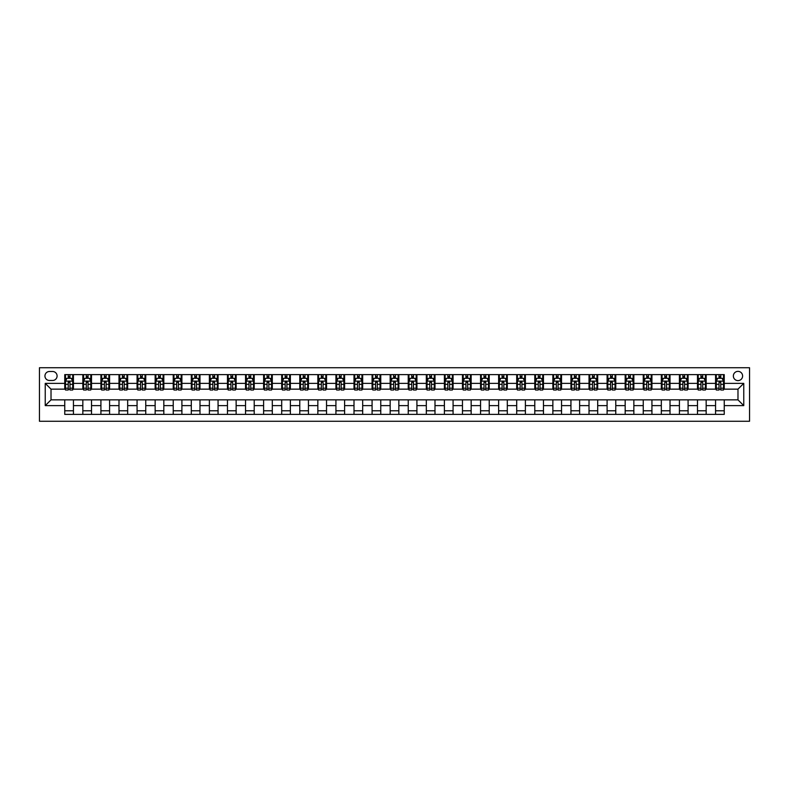 <?xml version="1.0" encoding="UTF-8"?>
<svg xmlns="http://www.w3.org/2000/svg" width="789" height="789" viewBox="0 0 789 789"><rect width="100%" height="100%" fill="white"/><g stroke="black" fill="none" stroke-linecap="round" stroke-linejoin="round"><path stroke-width="1.18" d="M737.981 371.363A4.626 4.626 0 0 0 733.356 375.988A4.626 4.626 0 0 0 737.981 380.614A4.626 4.626 0 0 0 742.607 375.988A4.626 4.626 0 0 0 737.981 371.363M39.45 421.257L749.55 421.257L749.55 367.743L39.45 367.743L39.45 421.257M49.431 380.476L52.607 380.476A4.487 4.487 0 0 0 57.094 375.988A4.487 4.487 0 0 0 52.607 371.501L49.431 371.501A4.487 4.487 0 0 0 44.943 375.988A4.487 4.487 0 0 0 49.431 380.476M64.757 405.635L45.239 405.635L45.239 383.365L64.757 383.365L64.757 389.145L51.019 389.145L51.019 399.855L64.757 399.855L64.757 414.383L724.243 414.383L724.243 399.855L737.981 399.855L737.981 389.145L724.243 389.145L724.243 383.365L743.761 383.365L743.761 405.635L724.243 405.635M724.243 383.365L724.243 374.617L64.757 374.617L64.757 383.365M715.564 374.617L715.564 389.145L716.284 389.145M719.035 389.145L720.771 389.145M723.513 389.145L724.243 389.145M715.564 389.145L705.435 389.145M697.486 374.617L697.486 389.145L698.206 389.145M700.957 389.145L702.693 389.145M697.486 389.145L687.367 389.145M679.408 374.617L679.408 389.145L680.128 389.145M682.879 389.145L684.615 389.145M679.408 389.145L669.289 389.145M661.33 374.617L661.33 389.145L662.05 389.145M664.802 389.145L666.537 389.145M661.33 389.145L651.211 389.145M643.252 374.617L643.252 389.145L643.972 389.145M646.724 389.145L648.459 389.145M643.252 389.145L633.133 389.145M625.174 374.617L625.174 389.145L625.894 389.145M628.646 389.145L630.381 389.145M625.174 389.145L615.055 389.145M607.096 374.617L607.096 389.145L607.816 389.145M610.568 389.145L612.303 389.145M607.096 389.145L596.977 389.145M589.018 374.617L589.018 389.145L589.738 389.145M592.49 389.145L594.225 389.145M589.018 389.145L578.899 389.145M570.94 374.617L570.94 389.145L571.66 389.145M574.412 389.145L576.148 389.145M570.94 389.145L560.821 389.145M552.862 374.617L552.862 389.145L553.582 389.145M556.334 389.145L558.07 389.145M552.862 389.145L542.743 389.145M534.784 374.617L534.784 389.145L535.504 389.145M538.256 389.145L539.992 389.145M534.784 389.145L524.665 389.145M516.706 374.617L516.706 389.145L517.426 389.145M520.178 389.145L521.914 389.145M516.706 389.145L506.587 389.145M498.628 374.617L498.628 389.145L499.348 389.145M502.1 389.145L503.836 389.145M498.628 389.145L488.509 389.145M480.55 374.617L480.55 389.145L481.27 389.145M484.022 389.145L485.758 389.145M480.55 389.145L470.431 389.145M462.472 374.617L462.472 389.145L463.192 389.145M465.944 389.145L467.68 389.145M462.472 389.145L452.353 389.145M444.394 374.617L444.394 389.145L445.114 389.145M447.866 389.145L449.602 389.145M444.394 389.145L434.275 389.145M426.316 374.617L426.316 389.145L427.036 389.145M429.788 389.145L431.524 389.145M426.316 389.145L416.197 389.145M408.238 374.617L408.238 389.145L408.958 389.145M411.71 389.145L413.446 389.145M408.238 389.145L398.12 389.145M390.161 374.617L390.161 389.145L390.88 389.145M393.632 389.145L395.368 389.145M390.161 389.145L380.042 389.145M372.083 374.617L372.083 389.145L372.803 389.145M375.554 389.145L377.29 389.145M372.083 389.145L361.964 389.145M354.005 374.617L354.005 389.145L354.725 389.145M357.476 389.145L359.212 389.145M354.005 389.145L343.886 389.145M335.927 374.617L335.927 389.145L336.647 389.145M339.398 389.145L341.134 389.145M335.927 389.145L325.808 389.145M317.849 374.617L317.849 389.145L318.569 389.145M321.32 389.145L323.056 389.145M317.849 389.145L307.73 389.145M299.771 374.617L299.771 389.145L300.491 389.145M303.242 389.145L304.978 389.145M299.771 389.145L289.652 389.145M281.693 374.617L281.693 389.145L282.413 389.145M285.164 389.145L286.9 389.145M281.693 389.145L271.574 389.145M263.615 374.617L263.615 389.145L264.335 389.145M267.086 389.145L268.822 389.145M263.615 389.145L253.496 389.145M245.537 374.617L245.537 389.145L246.257 389.145M249.008 389.145L250.744 389.145M245.537 389.145L235.418 389.145M227.459 374.617L227.459 389.145L228.179 389.145M230.93 389.145L232.666 389.145M227.459 389.145L217.34 389.145M209.381 374.617L209.381 389.145L210.101 389.145M212.852 389.145L214.588 389.145M209.381 389.145L199.262 389.145M191.303 374.617L191.303 389.145L192.023 389.145M194.775 389.145L196.51 389.145M191.303 389.145L181.184 389.145M173.225 374.617L173.225 389.145L173.945 389.145M176.697 389.145L178.432 389.145M173.225 389.145L163.106 389.145M155.147 374.617L155.147 389.145L155.867 389.145M158.619 389.145L160.354 389.145M155.147 389.145L145.028 389.145M137.069 374.617L137.069 389.145L137.789 389.145M140.541 389.145L142.276 389.145M137.069 389.145L126.95 389.145M118.991 374.617L118.991 389.145L119.711 389.145M122.463 389.145L124.198 389.145M118.991 389.145L108.872 389.145M100.913 374.617L100.913 389.145L101.633 389.145M104.385 389.145L106.12 389.145M100.913 389.145L90.794 389.145M82.835 374.617L82.835 389.145L83.565 389.145M86.307 389.145L88.043 389.145M82.835 389.145L72.716 389.145M64.757 389.145L65.487 389.145M68.229 389.145L69.965 389.145M64.757 399.855L73.436 399.855L73.436 414.383M724.243 399.855L73.436 399.855M73.436 374.617L73.436 389.145M64.757 378.227L65.487 378.227M68.229 378.227L69.965 378.227M72.716 378.227L73.436 378.227M64.757 410.773L73.436 410.773M82.835 399.855L82.835 414.383M91.514 374.617L91.514 389.145M82.835 378.227L83.565 378.227M86.307 378.227L88.043 378.227M90.794 378.227L91.514 378.227M91.514 399.855L91.514 414.383M82.835 410.773L91.514 410.773M100.913 399.855L100.913 414.383M109.592 399.855L109.592 414.383M100.913 410.773L109.592 410.773M109.592 374.617L109.592 389.145M100.913 378.227L101.633 378.227M104.385 378.227L106.12 378.227M108.872 378.227L109.592 378.227M118.991 399.855L118.991 414.383M127.67 399.855L127.67 414.383M118.991 410.773L127.67 410.773M127.67 374.617L127.67 389.145M118.991 378.227L119.711 378.227M122.463 378.227L124.198 378.227M126.95 378.227L127.67 378.227M137.069 399.855L137.069 414.383M145.748 399.855L145.748 414.383M137.069 410.773L145.748 410.773M145.748 374.617L145.748 389.145M137.069 378.227L137.789 378.227M140.541 378.227L142.276 378.227M145.028 378.227L145.748 378.227M155.147 399.855L155.147 414.383M163.826 399.855L163.826 414.383M155.147 410.773L163.826 410.773M163.826 374.617L163.826 389.145M155.147 378.227L155.867 378.227M158.619 378.227L160.354 378.227M163.106 378.227L163.826 378.227M173.225 399.855L173.225 414.383M181.904 399.855L181.904 414.383M173.225 410.773L181.904 410.773M181.904 374.617L181.904 389.145M173.225 378.227L173.945 378.227M176.697 378.227L178.432 378.227M181.184 378.227L181.904 378.227M191.303 399.855L191.303 414.383M199.982 399.855L199.982 414.383M191.303 410.773L199.982 410.773M199.982 374.617L199.982 389.145M191.303 378.227L192.023 378.227M194.775 378.227L196.51 378.227M199.262 378.227L199.982 378.227M209.381 399.855L209.381 414.383M218.06 399.855L218.06 414.383M209.381 410.773L218.06 410.773M218.06 374.617L218.06 389.145M209.381 378.227L210.101 378.227M212.852 378.227L214.588 378.227M217.34 378.227L218.06 378.227M227.459 399.855L227.459 414.383M236.138 399.855L236.138 414.383M227.459 410.773L236.138 410.773M236.138 374.617L236.138 389.145M227.459 378.227L228.179 378.227M230.93 378.227L232.666 378.227M235.418 378.227L236.138 378.227M245.537 399.855L245.537 414.383M254.216 399.855L254.216 414.383M245.537 410.773L254.216 410.773M254.216 374.617L254.216 389.145M245.537 378.227L246.257 378.227M249.008 378.227L250.744 378.227M253.496 378.227L254.216 378.227M263.615 399.855L263.615 414.383M272.294 399.855L272.294 414.383M263.615 410.773L272.294 410.773M272.294 374.617L272.294 389.145M263.615 378.227L264.335 378.227M267.086 378.227L268.822 378.227M271.574 378.227L272.294 378.227M281.693 399.855L281.693 414.383M290.372 399.855L290.372 414.383M281.693 410.773L290.372 410.773M290.372 374.617L290.372 389.145M281.693 378.227L282.413 378.227M285.164 378.227L286.9 378.227M289.652 378.227L290.372 378.227M299.771 399.855L299.771 414.383M308.45 399.855L308.45 414.383M299.771 410.773L308.45 410.773M308.45 374.617L308.45 389.145M299.771 378.227L300.491 378.227M303.242 378.227L304.978 378.227M307.73 378.227L308.45 378.227M317.849 399.855L317.849 414.383M326.528 399.855L326.528 414.383M317.849 410.773L326.528 410.773M326.528 374.617L326.528 389.145M317.849 378.227L318.569 378.227M321.32 378.227L323.056 378.227M325.808 378.227L326.528 378.227M335.927 399.855L335.927 414.383M344.606 399.855L344.606 414.383M335.927 410.773L344.606 410.773M344.606 374.617L344.606 389.145M335.927 378.227L336.647 378.227M339.398 378.227L341.134 378.227M343.886 378.227L344.606 378.227M354.005 399.855L354.005 414.383M362.684 399.855L362.684 414.383M354.005 410.773L362.684 410.773M362.684 374.617L362.684 389.145M354.005 378.227L354.725 378.227M357.476 378.227L359.212 378.227M361.964 378.227L362.684 378.227M372.083 399.855L372.083 414.383M380.762 399.855L380.762 414.383M372.083 410.773L380.762 410.773M380.762 374.617L380.762 389.145M372.083 378.227L372.803 378.227M375.554 378.227L377.29 378.227M380.042 378.227L380.762 378.227M390.161 399.855L390.161 414.383M398.839 399.855L398.839 414.383M390.161 410.773L398.839 410.773M398.839 374.617L398.839 389.145M390.161 378.227L390.88 378.227M393.632 378.227L395.368 378.227M398.12 378.227L398.839 378.227M408.238 399.855L408.238 414.383M416.917 399.855L416.917 414.383M408.238 410.773L416.917 410.773M416.917 374.617L416.917 389.145M408.238 378.227L408.958 378.227M411.71 378.227L413.446 378.227M416.197 378.227L416.917 378.227M426.316 399.855L426.316 414.383M434.995 399.855L434.995 414.383M426.316 410.773L434.995 410.773M434.995 374.617L434.995 389.145M426.316 378.227L427.036 378.227M429.788 378.227L431.524 378.227M434.275 378.227L434.995 378.227M444.394 399.855L444.394 414.383M453.073 399.855L453.073 414.383M444.394 410.773L453.073 410.773M453.073 374.617L453.073 389.145M444.394 378.227L445.114 378.227M447.866 378.227L449.602 378.227M452.353 378.227L453.073 378.227M462.472 399.855L462.472 414.383M471.151 399.855L471.151 414.383M462.472 410.773L471.151 410.773M471.151 374.617L471.151 389.145M462.472 378.227L463.192 378.227M465.944 378.227L467.68 378.227M470.431 378.227L471.151 378.227M480.55 399.855L480.55 414.383M489.229 399.855L489.229 414.383M480.55 410.773L489.229 410.773M489.229 374.617L489.229 389.145M480.55 378.227L481.27 378.227M484.022 378.227L485.758 378.227M488.509 378.227L489.229 378.227M498.628 399.855L498.628 414.383M507.307 399.855L507.307 414.383M498.628 410.773L507.307 410.773M507.307 374.617L507.307 389.145M498.628 378.227L499.348 378.227M502.1 378.227L503.836 378.227M506.587 378.227L507.307 378.227M516.706 399.855L516.706 414.383M525.385 399.855L525.385 414.383M516.706 410.773L525.385 410.773M525.385 374.617L525.385 389.145M516.706 378.227L517.426 378.227M520.178 378.227L521.914 378.227M524.665 378.227L525.385 378.227M534.784 399.855L534.784 414.383M543.463 399.855L543.463 414.383M534.784 410.773L543.463 410.773M543.463 374.617L543.463 389.145M534.784 378.227L535.504 378.227M538.256 378.227L539.992 378.227M542.743 378.227L543.463 378.227M552.862 399.855L552.862 414.383M561.541 399.855L561.541 414.383M552.862 410.773L561.541 410.773M561.541 374.617L561.541 389.145M552.862 378.227L553.582 378.227M556.334 378.227L558.07 378.227M560.821 378.227L561.541 378.227M570.94 399.855L570.94 414.383M579.619 399.855L579.619 414.383M570.94 410.773L579.619 410.773M579.619 374.617L579.619 389.145M570.94 378.227L571.66 378.227M574.412 378.227L576.148 378.227M578.899 378.227L579.619 378.227M589.018 399.855L589.018 414.383M597.697 399.855L597.697 414.383M589.018 410.773L597.697 410.773M597.697 374.617L597.697 389.145M589.018 378.227L589.738 378.227M592.49 378.227L594.225 378.227M596.977 378.227L597.697 378.227M607.096 399.855L607.096 414.383M615.775 399.855L615.775 414.383M607.096 410.773L615.775 410.773M615.775 374.617L615.775 389.145M607.096 378.227L607.816 378.227M610.568 378.227L612.303 378.227M615.055 378.227L615.775 378.227M625.174 399.855L625.174 414.383M633.853 399.855L633.853 414.383M625.174 410.773L633.853 410.773M633.853 374.617L633.853 389.145M625.174 378.227L625.894 378.227M628.646 378.227L630.381 378.227M633.133 378.227L633.853 378.227M643.252 399.855L643.252 414.383M651.931 399.855L651.931 414.383M643.252 410.773L651.931 410.773M651.931 374.617L651.931 389.145M643.252 378.227L643.972 378.227M646.724 378.227L648.459 378.227M651.211 378.227L651.931 378.227M661.33 399.855L661.33 414.383M670.009 399.855L670.009 414.383M661.33 410.773L670.009 410.773M670.009 374.617L670.009 389.145M661.33 378.227L662.05 378.227M664.802 378.227L666.537 378.227M669.289 378.227L670.009 378.227M679.408 399.855L679.408 414.383M688.087 399.855L688.087 414.383M679.408 410.773L688.087 410.773M688.087 374.617L688.087 389.145M679.408 378.227L680.128 378.227M682.879 378.227L684.615 378.227M687.367 378.227L688.087 378.227M697.486 399.855L697.486 414.383M706.165 399.855L706.165 414.383M697.486 410.773L706.165 410.773M706.165 374.617L706.165 389.145M697.486 378.227L698.206 378.227M700.957 378.227L702.693 378.227M705.435 378.227L706.165 378.227M715.564 399.855L715.564 414.383M715.564 410.773L724.243 410.773M715.564 378.227L716.284 378.227M719.035 378.227L720.771 378.227M723.513 378.227L724.243 378.227M51.019 389.145L45.239 383.365M51.019 399.855L45.239 405.635M743.761 383.365L737.981 389.145M743.761 405.635L737.981 399.855M69.965 376.491L68.229 376.491M72.716 388.208L69.965 388.208L69.965 390.013L72.716 390.013L72.716 381.195L71.266 378.306L66.927 378.306L65.487 381.195L65.487 390.013L68.229 390.013L68.229 388.208L65.487 388.208M65.487 381.195L65.487 374.617M72.716 381.195L72.716 374.617M68.229 378.306L68.229 374.617M69.965 374.617L69.965 378.306M69.965 388.208L69.965 382.28L68.229 382.28L68.229 388.208M88.043 376.491L86.307 376.491M90.794 388.208L88.043 388.208L88.043 390.013L90.794 390.013L90.794 381.195L89.344 378.306L85.005 378.306L83.565 381.195L83.565 390.013L86.307 390.013L86.307 388.208L83.565 388.208M83.565 381.195L83.565 374.617M90.794 381.195L90.794 374.617M86.307 378.306L86.307 374.617M88.043 374.617L88.043 378.306M88.043 388.208L88.043 382.28L86.307 382.28L86.307 388.208M106.12 376.491L104.385 376.491M108.872 388.208L106.12 388.208L106.12 390.013L108.872 390.013L108.872 381.195L107.422 378.306L103.083 378.306L101.633 381.195L101.633 390.013L104.385 390.013L104.385 388.208L101.633 388.208M101.633 381.195L101.633 374.617M108.872 381.195L108.872 374.617M104.385 378.306L104.385 374.617M106.12 374.617L106.12 378.306M106.12 388.208L106.12 382.28L104.385 382.28L104.385 388.208M124.198 376.491L122.463 376.491M126.95 388.208L124.198 388.208L124.198 390.013L126.95 390.013L126.95 381.195L125.5 378.306L121.161 378.306L119.711 381.195L119.711 390.013L122.463 390.013L122.463 388.208L119.711 388.208M119.711 381.195L119.711 374.617M126.95 381.195L126.95 374.617M122.463 378.306L122.463 374.617M124.198 374.617L124.198 378.306M124.198 388.208L124.198 382.28L122.463 382.28L122.463 388.208M142.276 376.491L140.541 376.491M145.028 388.208L142.276 388.208L142.276 390.013L145.028 390.013L145.028 381.195L143.578 378.306L139.239 378.306L137.789 381.195L137.789 390.013L140.541 390.013L140.541 388.208L137.789 388.208M137.789 381.195L137.789 374.617M145.028 381.195L145.028 374.617M140.541 378.306L140.541 374.617M142.276 374.617L142.276 378.306M142.276 388.208L142.276 382.28L140.541 382.28L140.541 388.208M160.354 376.491L158.619 376.491M163.106 388.208L160.354 388.208L160.354 390.013L163.106 390.013L163.106 381.195L161.656 378.306L157.317 378.306L155.867 381.195L155.867 390.013L158.619 390.013L158.619 388.208L155.867 388.208M155.867 381.195L155.867 374.617M163.106 381.195L163.106 374.617M158.619 378.306L158.619 374.617M160.354 374.617L160.354 378.306M160.354 388.208L160.354 382.28L158.619 382.28L158.619 388.208M178.432 376.491L176.697 376.491M181.184 388.208L178.432 388.208L178.432 390.013L181.184 390.013L181.184 381.195L179.734 378.306L175.395 378.306L173.945 381.195L173.945 390.013L176.697 390.013L176.697 388.208L173.945 388.208M173.945 381.195L173.945 374.617M181.184 381.195L181.184 374.617M176.697 378.306L176.697 374.617M178.432 374.617L178.432 378.306M178.432 388.208L178.432 382.28L176.697 382.28L176.697 388.208M196.51 376.491L194.775 376.491M199.262 388.208L196.51 388.208L196.51 390.013L199.262 390.013L199.262 381.195L197.812 378.306L193.473 378.306L192.023 381.195L192.023 390.013L194.775 390.013L194.775 388.208L192.023 388.208M192.023 381.195L192.023 374.617M199.262 381.195L199.262 374.617M194.775 378.306L194.775 374.617M196.51 374.617L196.51 378.306M196.51 388.208L196.51 382.28L194.775 382.28L194.775 388.208M214.588 376.491L212.852 376.491M217.34 388.208L214.588 388.208L214.588 390.013L217.34 390.013L217.34 381.195L215.89 378.306L211.551 378.306L210.101 381.195L210.101 390.013L212.852 390.013L212.852 388.208L210.101 388.208M210.101 381.195L210.101 374.617M217.34 381.195L217.34 374.617M212.852 378.306L212.852 374.617M214.588 374.617L214.588 378.306M214.588 388.208L214.588 382.28L212.852 382.28L212.852 388.208M232.666 376.491L230.93 376.491M235.418 388.208L232.666 388.208L232.666 390.013L235.418 390.013L235.418 381.195L233.968 378.306L229.629 378.306L228.179 381.195L228.179 390.013L230.93 390.013L230.93 388.208L228.179 388.208M228.179 381.195L228.179 374.617M235.418 381.195L235.418 374.617M230.93 378.306L230.93 374.617M232.666 374.617L232.666 378.306M232.666 388.208L232.666 382.28L230.93 382.28L230.93 388.208M250.744 376.491L249.008 376.491M253.496 388.208L250.744 388.208L250.744 390.013L253.496 390.013L253.496 381.195L252.046 378.306L247.707 378.306L246.257 381.195L246.257 390.013L249.008 390.013L249.008 388.208L246.257 388.208M246.257 381.195L246.257 374.617M253.496 381.195L253.496 374.617M249.008 378.306L249.008 374.617M250.744 374.617L250.744 378.306M250.744 388.208L250.744 382.28L249.008 382.28L249.008 388.208M268.822 376.491L267.086 376.491M271.574 388.208L268.822 388.208L268.822 390.013L271.574 390.013L271.574 381.195L270.124 378.306L265.785 378.306L264.335 381.195L264.335 390.013L267.086 390.013L267.086 388.208L264.335 388.208M264.335 381.195L264.335 374.617M271.574 381.195L271.574 374.617M267.086 378.306L267.086 374.617M268.822 374.617L268.822 378.306M268.822 388.208L268.822 382.28L267.086 382.28L267.086 388.208M286.9 376.491L285.164 376.491M289.652 388.208L286.9 388.208L286.9 390.013L289.652 390.013L289.652 381.195L288.202 378.306L283.862 378.306L282.413 381.195L282.413 390.013L285.164 390.013L285.164 388.208L282.413 388.208M282.413 381.195L282.413 374.617M289.652 381.195L289.652 374.617M285.164 378.306L285.164 374.617M286.9 374.617L286.9 378.306M286.9 388.208L286.9 382.28L285.164 382.28L285.164 388.208M304.978 376.491L303.242 376.491M307.73 388.208L304.978 388.208L304.978 390.013L307.73 390.013L307.73 381.195L306.28 378.306L301.94 378.306L300.491 381.195L300.491 390.013L303.242 390.013L303.242 388.208L300.491 388.208M300.491 381.195L300.491 374.617M307.73 381.195L307.73 374.617M303.242 378.306L303.242 374.617M304.978 374.617L304.978 378.306M304.978 388.208L304.978 382.28L303.242 382.28L303.242 388.208M323.056 376.491L321.32 376.491M325.808 388.208L323.056 388.208L323.056 390.013L325.808 390.013L325.808 381.195L324.358 378.306L320.018 378.306L318.569 381.195L318.569 390.013L321.32 390.013L321.32 388.208L318.569 388.208M318.569 381.195L318.569 374.617M325.808 381.195L325.808 374.617M321.32 378.306L321.32 374.617M323.056 374.617L323.056 378.306M323.056 388.208L323.056 382.28L321.32 382.28L321.32 388.208M341.134 376.491L339.398 376.491M343.886 388.208L341.134 388.208L341.134 390.013L343.886 390.013L343.886 381.195L342.436 378.306L338.096 378.306L336.647 381.195L336.647 390.013L339.398 390.013L339.398 388.208L336.647 388.208M336.647 381.195L336.647 374.617M343.886 381.195L343.886 374.617M339.398 378.306L339.398 374.617M341.134 374.617L341.134 378.306M341.134 388.208L341.134 382.28L339.398 382.28L339.398 388.208M359.212 376.491L357.476 376.491M361.964 388.208L359.212 388.208L359.212 390.013L361.964 390.013L361.964 381.195L360.514 378.306L356.174 378.306L354.725 381.195L354.725 390.013L357.476 390.013L357.476 388.208L354.725 388.208M354.725 381.195L354.725 374.617M361.964 381.195L361.964 374.617M357.476 378.306L357.476 374.617M359.212 374.617L359.212 378.306M359.212 388.208L359.212 382.28L357.476 382.28L357.476 388.208M377.29 376.491L375.554 376.491M380.042 388.208L377.29 388.208L377.29 390.013L380.042 390.013L380.042 381.195L378.592 378.306L374.252 378.306L372.803 381.195L372.803 390.013L375.554 390.013L375.554 388.208L372.803 388.208M372.803 381.195L372.803 374.617M380.042 381.195L380.042 374.617M375.554 378.306L375.554 374.617M377.29 374.617L377.29 378.306M377.29 388.208L377.29 382.28L375.554 382.28L375.554 388.208M395.368 376.491L393.632 376.491M398.12 388.208L395.368 388.208L395.368 390.013L398.12 390.013L398.12 381.195L396.67 378.306L392.33 378.306L390.88 381.195L390.88 390.013L393.632 390.013L393.632 388.208L390.88 388.208M390.88 381.195L390.88 374.617M398.12 381.195L398.12 374.617M393.632 378.306L393.632 374.617M395.368 374.617L395.368 378.306M395.368 388.208L395.368 382.28L393.632 382.28L393.632 388.208M413.446 376.491L411.71 376.491M416.197 388.208L413.446 388.208L413.446 390.013L416.197 390.013L416.197 381.195L414.748 378.306L410.408 378.306L408.958 381.195L408.958 390.013L411.71 390.013L411.71 388.208L408.958 388.208M408.958 381.195L408.958 374.617M416.197 381.195L416.197 374.617M411.71 378.306L411.71 374.617M413.446 374.617L413.446 378.306M413.446 388.208L413.446 382.28L411.71 382.28L411.71 388.208M431.524 376.491L429.788 376.491M434.275 388.208L431.524 388.208L431.524 390.013L434.275 390.013L434.275 381.195L432.826 378.306L428.486 378.306L427.036 381.195L427.036 390.013L429.788 390.013L429.788 388.208L427.036 388.208M427.036 381.195L427.036 374.617M434.275 381.195L434.275 374.617M429.788 378.306L429.788 374.617M431.524 374.617L431.524 378.306M431.524 388.208L431.524 382.28L429.788 382.28L429.788 388.208M449.602 376.491L447.866 376.491M452.353 388.208L449.602 388.208L449.602 390.013L452.353 390.013L452.353 381.195L450.904 378.306L446.564 378.306L445.114 381.195L445.114 390.013L447.866 390.013L447.866 388.208L445.114 388.208M445.114 381.195L445.114 374.617M452.353 381.195L452.353 374.617M447.866 378.306L447.866 374.617M449.602 374.617L449.602 378.306M449.602 388.208L449.602 382.28L447.866 382.28L447.866 388.208M467.68 376.491L465.944 376.491M470.431 388.208L467.68 388.208L467.68 390.013L470.431 390.013L470.431 381.195L468.982 378.306L464.642 378.306L463.192 381.195L463.192 390.013L465.944 390.013L465.944 388.208L463.192 388.208M463.192 381.195L463.192 374.617M470.431 381.195L470.431 374.617M465.944 378.306L465.944 374.617M467.68 374.617L467.68 378.306M467.68 388.208L467.68 382.28L465.944 382.28L465.944 388.208M485.758 376.491L484.022 376.491M488.509 388.208L485.758 388.208L485.758 390.013L488.509 390.013L488.509 381.195L487.06 378.306L482.72 378.306L481.27 381.195L481.27 390.013L484.022 390.013L484.022 388.208L481.27 388.208M481.27 381.195L481.27 374.617M488.509 381.195L488.509 374.617M484.022 378.306L484.022 374.617M485.758 374.617L485.758 378.306M485.758 388.208L485.758 382.28L484.022 382.28L484.022 388.208M503.836 376.491L502.1 376.491M506.587 388.208L503.836 388.208L503.836 390.013L506.587 390.013L506.587 381.195L505.138 378.306L500.798 378.306L499.348 381.195L499.348 390.013L502.1 390.013L502.1 388.208L499.348 388.208M499.348 381.195L499.348 374.617M506.587 381.195L506.587 374.617M502.1 378.306L502.1 374.617M503.836 374.617L503.836 378.306M503.836 388.208L503.836 382.28L502.1 382.28L502.1 388.208M521.914 376.491L520.178 376.491M524.665 388.208L521.914 388.208L521.914 390.013L524.665 390.013L524.665 381.195L523.215 378.306L518.876 378.306L517.426 381.195L517.426 390.013L520.178 390.013L520.178 388.208L517.426 388.208M517.426 381.195L517.426 374.617M524.665 381.195L524.665 374.617M520.178 378.306L520.178 374.617M521.914 374.617L521.914 378.306M521.914 388.208L521.914 382.28L520.178 382.28L520.178 388.208M539.992 376.491L538.256 376.491M542.743 388.208L539.992 388.208L539.992 390.013L542.743 390.013L542.743 381.195L541.293 378.306L536.954 378.306L535.504 381.195L535.504 390.013L538.256 390.013L538.256 388.208L535.504 388.208M535.504 381.195L535.504 374.617M542.743 381.195L542.743 374.617M538.256 378.306L538.256 374.617M539.992 374.617L539.992 378.306M539.992 388.208L539.992 382.28L538.256 382.28L538.256 388.208M558.07 376.491L556.334 376.491M560.821 388.208L558.07 388.208L558.07 390.013L560.821 390.013L560.821 381.195L559.371 378.306L555.032 378.306L553.582 381.195L553.582 390.013L556.334 390.013L556.334 388.208L553.582 388.208M553.582 381.195L553.582 374.617M560.821 381.195L560.821 374.617M556.334 378.306L556.334 374.617M558.07 374.617L558.07 378.306M558.07 388.208L558.07 382.28L556.334 382.28L556.334 388.208M576.148 376.491L574.412 376.491M578.899 388.208L576.148 388.208L576.148 390.013L578.899 390.013L578.899 381.195L577.449 378.306L573.11 378.306L571.66 381.195L571.66 390.013L574.412 390.013L574.412 388.208L571.66 388.208M571.66 381.195L571.66 374.617M578.899 381.195L578.899 374.617M574.412 378.306L574.412 374.617M576.148 374.617L576.148 378.306M576.148 388.208L576.148 382.28L574.412 382.28L574.412 388.208M594.225 376.491L592.49 376.491M596.977 388.208L594.225 388.208L594.225 390.013L596.977 390.013L596.977 381.195L595.527 378.306L591.188 378.306L589.738 381.195L589.738 390.013L592.49 390.013L592.49 388.208L589.738 388.208M589.738 381.195L589.738 374.617M596.977 381.195L596.977 374.617M592.49 378.306L592.49 374.617M594.225 374.617L594.225 378.306M594.225 388.208L594.225 382.28L592.49 382.28L592.49 388.208M612.303 376.491L610.568 376.491M615.055 388.208L612.303 388.208L612.303 390.013L615.055 390.013L615.055 381.195L613.605 378.306L609.266 378.306L607.816 381.195L607.816 390.013L610.568 390.013L610.568 388.208L607.816 388.208M607.816 381.195L607.816 374.617M615.055 381.195L615.055 374.617M610.568 378.306L610.568 374.617M612.303 374.617L612.303 378.306M612.303 388.208L612.303 382.28L610.568 382.28L610.568 388.208M630.381 376.491L628.646 376.491M633.133 388.208L630.381 388.208L630.381 390.013L633.133 390.013L633.133 381.195L631.683 378.306L627.344 378.306L625.894 381.195L625.894 390.013L628.646 390.013L628.646 388.208L625.894 388.208M625.894 381.195L625.894 374.617M633.133 381.195L633.133 374.617M628.646 378.306L628.646 374.617M630.381 374.617L630.381 378.306M630.381 388.208L630.381 382.28L628.646 382.28L628.646 388.208M648.459 376.491L646.724 376.491M651.211 388.208L648.459 388.208L648.459 390.013L651.211 390.013L651.211 381.195L649.761 378.306L645.422 378.306L643.972 381.195L643.972 390.013L646.724 390.013L646.724 388.208L643.972 388.208M643.972 381.195L643.972 374.617M651.211 381.195L651.211 374.617M646.724 378.306L646.724 374.617M648.459 374.617L648.459 378.306M648.459 388.208L648.459 382.28L646.724 382.28L646.724 388.208M666.537 376.491L664.802 376.491M669.289 388.208L666.537 388.208L666.537 390.013L669.289 390.013L669.289 381.195L667.839 378.306L663.5 378.306L662.05 381.195L662.05 390.013L664.802 390.013L664.802 388.208L662.05 388.208M662.05 381.195L662.05 374.617M669.289 381.195L669.289 374.617M664.802 378.306L664.802 374.617M666.537 374.617L666.537 378.306M666.537 388.208L666.537 382.28L664.802 382.28L664.802 388.208M684.615 376.491L682.879 376.491M687.367 388.208L684.615 388.208L684.615 390.013L687.367 390.013L687.367 381.195L685.917 378.306L681.578 378.306L680.128 381.195L680.128 390.013L682.879 390.013L682.879 388.208L680.128 388.208M680.128 381.195L680.128 374.617M687.367 381.195L687.367 374.617M682.879 378.306L682.879 374.617M684.615 374.617L684.615 378.306M684.615 388.208L684.615 382.28L682.879 382.28L682.879 388.208M702.693 376.491L700.957 376.491M705.435 388.208L702.693 388.208L702.693 390.013L705.435 390.013L705.435 381.195L703.995 378.306L699.656 378.306L698.206 381.195L698.206 390.013L700.957 390.013L700.957 388.208L698.206 388.208M698.206 381.195L698.206 374.617M705.435 381.195L705.435 374.617M700.957 378.306L700.957 374.617M702.693 374.617L702.693 378.306M702.693 388.208L702.693 382.28L700.957 382.28L700.957 388.208M720.771 376.491L719.035 376.491M723.513 388.208L720.771 388.208L720.771 390.013L723.513 390.013L723.513 381.195L722.073 378.306L717.734 378.306L716.284 381.195L716.284 390.013L719.035 390.013L719.035 388.208L716.284 388.208M716.284 381.195L716.284 374.617M723.513 381.195L723.513 374.617M719.035 378.306L719.035 374.617M720.771 374.617L720.771 378.306M720.771 388.208L720.771 382.28L719.035 382.28L719.035 388.208M82.835 405.635L73.436 405.635M82.835 383.365L73.436 383.365M100.913 383.365L91.514 383.365M100.913 405.635L91.514 405.635M118.991 383.365L109.592 383.365M118.991 405.635L109.592 405.635M137.069 383.365L127.67 383.365M137.069 405.635L127.67 405.635M155.147 383.365L145.748 383.365M155.147 405.635L145.748 405.635M173.225 383.365L163.826 383.365M173.225 405.635L163.826 405.635M191.303 383.365L181.904 383.365M191.303 405.635L181.904 405.635M209.381 383.365L199.982 383.365M209.381 405.635L199.982 405.635M227.459 383.365L218.06 383.365M227.459 405.635L218.06 405.635M245.537 383.365L236.138 383.365M245.537 405.635L236.138 405.635M263.615 383.365L254.216 383.365M263.615 405.635L254.216 405.635M281.693 383.365L272.294 383.365M281.693 405.635L272.294 405.635M299.771 383.365L290.372 383.365M299.771 405.635L290.372 405.635M317.849 383.365L308.45 383.365M317.849 405.635L308.45 405.635M335.927 383.365L326.528 383.365M335.927 405.635L326.528 405.635M354.005 383.365L344.606 383.365M354.005 405.635L344.606 405.635M372.083 383.365L362.684 383.365M372.083 405.635L362.684 405.635M390.161 383.365L380.762 383.365M390.161 405.635L380.762 405.635M408.238 383.365L398.839 383.365M408.238 405.635L398.839 405.635M426.316 383.365L416.917 383.365M426.316 405.635L416.917 405.635M444.394 383.365L434.995 383.365M444.394 405.635L434.995 405.635M462.472 383.365L453.073 383.365M462.472 405.635L453.073 405.635M480.55 383.365L471.151 383.365M480.55 405.635L471.151 405.635M498.628 383.365L489.229 383.365M498.628 405.635L489.229 405.635M516.706 383.365L507.307 383.365M516.706 405.635L507.307 405.635M534.784 383.365L525.385 383.365M534.784 405.635L525.385 405.635M552.862 383.365L543.463 383.365M552.862 405.635L543.463 405.635M570.94 383.365L561.541 383.365M570.94 405.635L561.541 405.635M589.018 383.365L579.619 383.365M589.018 405.635L579.619 405.635M607.096 383.365L597.697 383.365M607.096 405.635L597.697 405.635M625.174 383.365L615.775 383.365M625.174 405.635L615.775 405.635M643.252 383.365L633.853 383.365M643.252 405.635L633.853 405.635M661.33 383.365L651.931 383.365M661.33 405.635L651.931 405.635M679.408 383.365L670.009 383.365M679.408 405.635L670.009 405.635M697.486 383.365L688.087 383.365M697.486 405.635L688.087 405.635M715.564 383.365L706.165 383.365M715.564 405.635L706.165 405.635M72.677 381.126L65.517 381.126M65.487 378.473L66.838 378.473M71.355 378.473L72.716 378.473M68.229 384.322L65.487 384.322M72.716 384.322L69.965 384.322M69.965 377.418L68.229 377.418M90.755 381.126L83.595 381.126M83.565 378.473L84.916 378.473M89.433 378.473L90.794 378.473M86.307 384.322L83.565 384.322M90.794 384.322L88.043 384.322M88.043 377.418L86.307 377.418M108.833 381.126L101.673 381.126M101.633 378.473L102.994 378.473M107.511 378.473L108.872 378.473M104.385 384.322L101.633 384.322M108.872 384.322L106.12 384.322M106.12 377.418L104.385 377.418M126.911 381.126L119.75 381.126M119.711 378.473L121.072 378.473M125.589 378.473L126.95 378.473M122.463 384.322L119.711 384.322M126.95 384.322L124.198 384.322M124.198 377.418L122.463 377.418M144.989 381.126L137.828 381.126M137.789 378.473L139.15 378.473M143.667 378.473L145.028 378.473M140.541 384.322L137.789 384.322M145.028 384.322L142.276 384.322M142.276 377.418L140.541 377.418M163.067 381.126L155.906 381.126M155.867 378.473L157.228 378.473M161.745 378.473L163.106 378.473M158.619 384.322L155.867 384.322M163.106 384.322L160.354 384.322M160.354 377.418L158.619 377.418M181.145 381.126L173.984 381.126M173.945 378.473L175.306 378.473M179.823 378.473L181.184 378.473M176.697 384.322L173.945 384.322M181.184 384.322L178.432 384.322M178.432 377.418L176.697 377.418M199.222 381.126L192.062 381.126M192.023 378.473L193.384 378.473M197.901 378.473L199.262 378.473M194.775 384.322L192.023 384.322M199.262 384.322L196.51 384.322M196.51 377.418L194.775 377.418M217.3 381.126L210.14 381.126M210.101 378.473L211.462 378.473M215.979 378.473L217.34 378.473M212.852 384.322L210.101 384.322M217.34 384.322L214.588 384.322M214.588 377.418L212.852 377.418M235.378 381.126L228.218 381.126M228.179 378.473L229.54 378.473M234.057 378.473L235.418 378.473M230.93 384.322L228.179 384.322M235.418 384.322L232.666 384.322M232.666 377.418L230.93 377.418M253.456 381.126L246.296 381.126M246.257 378.473L247.618 378.473M252.135 378.473L253.496 378.473M249.008 384.322L246.257 384.322M253.496 384.322L250.744 384.322M250.744 377.418L249.008 377.418M271.534 381.126L264.374 381.126M264.335 378.473L265.696 378.473M270.213 378.473L271.574 378.473M267.086 384.322L264.335 384.322M271.574 384.322L268.822 384.322M268.822 377.418L267.086 377.418M289.612 381.126L282.452 381.126M282.413 378.473L283.774 378.473M288.291 378.473L289.652 378.473M285.164 384.322L282.413 384.322M289.652 384.322L286.9 384.322M286.9 377.418L285.164 377.418M307.69 381.126L300.53 381.126M300.491 378.473L301.852 378.473M306.369 378.473L307.73 378.473M303.242 384.322L300.491 384.322M307.73 384.322L304.978 384.322M304.978 377.418L303.242 377.418M325.768 381.126L318.608 381.126M318.569 378.473L319.93 378.473M324.447 378.473L325.808 378.473M321.32 384.322L318.569 384.322M325.808 384.322L323.056 384.322M323.056 377.418L321.32 377.418M343.846 381.126L336.686 381.126M336.647 378.473L338.008 378.473M342.525 378.473L343.886 378.473M339.398 384.322L336.647 384.322M343.886 384.322L341.134 384.322M341.134 377.418L339.398 377.418M361.924 381.126L354.764 381.126M354.725 378.473L356.086 378.473M360.603 378.473L361.964 378.473M357.476 384.322L354.725 384.322M361.964 384.322L359.212 384.322M359.212 377.418L357.476 377.418M380.002 381.126L372.842 381.126M372.803 378.473L374.164 378.473M378.681 378.473L380.042 378.473M375.554 384.322L372.803 384.322M380.042 384.322L377.29 384.322M377.29 377.418L375.554 377.418M398.08 381.126L390.92 381.126M390.88 378.473L392.241 378.473M396.759 378.473L398.12 378.473M393.632 384.322L390.88 384.322M398.12 384.322L395.368 384.322M395.368 377.418L393.632 377.418M416.158 381.126L408.998 381.126M408.958 378.473L410.319 378.473M414.836 378.473L416.197 378.473M411.71 384.322L408.958 384.322M416.197 384.322L413.446 384.322M413.446 377.418L411.71 377.418M434.236 381.126L427.076 381.126M427.036 378.473L428.397 378.473M432.914 378.473L434.275 378.473M429.788 384.322L427.036 384.322M434.275 384.322L431.524 384.322M431.524 377.418L429.788 377.418M452.314 381.126L445.154 381.126M445.114 378.473L446.475 378.473M450.992 378.473L452.353 378.473M447.866 384.322L445.114 384.322M452.353 384.322L449.602 384.322M449.602 377.418L447.866 377.418M470.392 381.126L463.232 381.126M463.192 378.473L464.553 378.473M469.07 378.473L470.431 378.473M465.944 384.322L463.192 384.322M470.431 384.322L467.68 384.322M467.68 377.418L465.944 377.418M488.47 381.126L481.31 381.126M481.27 378.473L482.631 378.473M487.148 378.473L488.509 378.473M484.022 384.322L481.27 384.322M488.509 384.322L485.758 384.322M485.758 377.418L484.022 377.418M506.548 381.126L499.388 381.126M499.348 378.473L500.709 378.473M505.226 378.473L506.587 378.473M502.1 384.322L499.348 384.322M506.587 384.322L503.836 384.322M503.836 377.418L502.1 377.418M524.626 381.126L517.466 381.126M517.426 378.473L518.787 378.473M523.304 378.473L524.665 378.473M520.178 384.322L517.426 384.322M524.665 384.322L521.914 384.322M521.914 377.418L520.178 377.418M542.704 381.126L535.544 381.126M535.504 378.473L536.865 378.473M541.382 378.473L542.743 378.473M538.256 384.322L535.504 384.322M542.743 384.322L539.992 384.322M539.992 377.418L538.256 377.418M560.782 381.126L553.622 381.126M553.582 378.473L554.943 378.473M559.46 378.473L560.821 378.473M556.334 384.322L553.582 384.322M560.821 384.322L558.07 384.322M558.07 377.418L556.334 377.418M578.86 381.126L571.7 381.126M571.66 378.473L573.021 378.473M577.538 378.473L578.899 378.473M574.412 384.322L571.66 384.322M578.899 384.322L576.148 384.322M576.148 377.418L574.412 377.418M596.938 381.126L589.778 381.126M589.738 378.473L591.099 378.473M595.616 378.473L596.977 378.473M592.49 384.322L589.738 384.322M596.977 384.322L594.225 384.322M594.225 377.418L592.49 377.418M615.016 381.126L607.855 381.126M607.816 378.473L609.177 378.473M613.694 378.473L615.055 378.473M610.568 384.322L607.816 384.322M615.055 384.322L612.303 384.322M612.303 377.418L610.568 377.418M633.094 381.126L625.933 381.126M625.894 378.473L627.255 378.473M631.772 378.473L633.133 378.473M628.646 384.322L625.894 384.322M633.133 384.322L630.381 384.322M630.381 377.418L628.646 377.418M651.172 381.126L644.011 381.126M643.972 378.473L645.333 378.473M649.85 378.473L651.211 378.473M646.724 384.322L643.972 384.322M651.211 384.322L648.459 384.322M648.459 377.418L646.724 377.418M669.25 381.126L662.089 381.126M662.05 378.473L663.411 378.473M667.928 378.473L669.289 378.473M664.802 384.322L662.05 384.322M669.289 384.322L666.537 384.322M666.537 377.418L664.802 377.418M687.327 381.126L680.167 381.126M680.128 378.473L681.489 378.473M686.006 378.473L687.367 378.473M682.879 384.322L680.128 384.322M687.367 384.322L684.615 384.322M684.615 377.418L682.879 377.418M705.405 381.126L698.245 381.126M698.206 378.473L699.567 378.473M704.084 378.473L705.435 378.473M700.957 384.322L698.206 384.322M705.435 384.322L702.693 384.322M702.693 377.418L700.957 377.418M723.483 381.126L716.323 381.126M716.284 378.473L717.645 378.473M722.162 378.473L723.513 378.473M719.035 384.322L716.284 384.322M723.513 384.322L720.771 384.322M720.771 377.418L719.035 377.418"/></g></svg>
